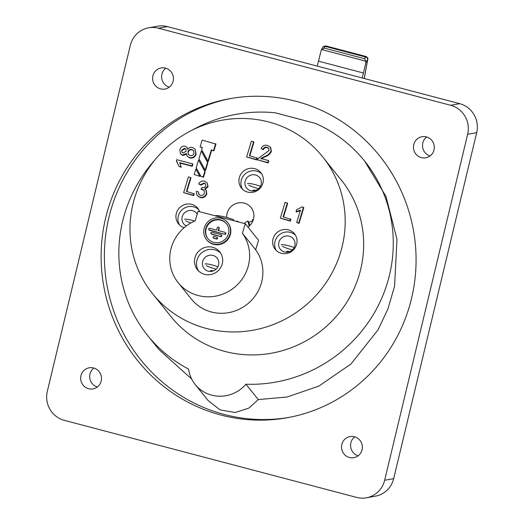 <?xml version="1.0" encoding="UTF-8"?>
<svg xmlns="http://www.w3.org/2000/svg" width="524" height="524" viewBox="0 0 524 524"><rect width="100%" height="100%" fill="white"/><g stroke="black" fill="none" stroke-linecap="round" stroke-linejoin="round"><path stroke-width="0.79" d="M286.621 251.494A9.537 1.487 16.8 0 1 289.811 251.566M292.366 249.915A9.537 1.487 16.8 0 1 284.932 247.498A9.537 1.487 16.8 0 1 282.482 246.346M281.237 244.8A9.537 1.487 16.8 0 1 294.154 247.544M252.902 190.284A9.537 1.487 16.8 0 1 256.092 190.356M258.646 188.706A9.537 1.487 16.8 0 1 251.212 186.289A9.537 1.487 16.8 0 1 248.762 185.136M247.518 183.59A9.537 1.487 16.8 0 1 260.435 186.334M190.828 222.982A9.537 1.487 16.8 0 1 188.227 221.999A9.537 1.487 16.8 0 1 185.778 220.853M184.533 219.307A9.537 1.487 16.8 0 1 194.62 221.076M210.379 270.725A9.537 1.487 16.8 0 1 213.576 270.797M237.287 221.645L237.405 221.259A13.827 2.155 16.8 0 1 239.154 222.13M216.124 269.146A9.537 1.487 16.8 0 1 208.69 266.729A9.537 1.487 16.8 0 1 206.24 265.576M237.405 221.259L235.459 221.161M204.995 264.031A9.537 1.487 16.8 0 1 217.918 266.775M215.161 215.809A13.827 2.155 16.8 0 1 233.658 219.713L233.383 220.611M202.736 261.227A8.345 8.037 -38.8 0 0 212.102 271.262A8.345 8.037 -38.8 0 0 217.113 258.07A8.345 8.037 -38.8 0 0 202.736 261.227M294.717 246.142A8.345 8.037 141.2 0 1 280.347 249.293A8.345 8.037 141.2 0 1 285.357 236.108A8.345 8.037 141.2 0 1 294.717 246.142M260.998 184.933A8.345 8.037 141.2 0 1 246.627 188.083A8.345 8.037 141.2 0 1 251.638 174.898A8.345 8.037 141.2 0 1 260.998 184.933M186.328 225.929A8.345 8.037 141.2 0 1 188.653 210.609A8.345 8.037 141.2 0 1 197.201 214.126M249.195 226.113A95.316 9.949 -106.7 0 1 247.872 220.984A13.349 12.858 -38.8 0 0 244.361 223.506M247.872 220.984L248.92 222.287A13.349 12.858 141.2 0 1 251.134 221.403A13.349 12.858 141.2 0 1 252.771 221.017M217.087 237.326A0.832 0.806 141.2 0 0 216.674 237.064L214.178 236.403A0.832 0.806 -38.8 0 0 213.288 237.719A0.832 0.806 -38.8 0 0 213.7 237.981L216.517 239.042A0.832 0.806 141.2 0 0 217.408 237.732L217.087 237.326A0.832 0.806 141.2 0 1 216.196 238.643M213.288 237.719L213.609 238.119A0.832 0.806 -38.8 0 0 214.021 238.381L216.517 239.042M221.331 234.922A0.832 0.806 141.2 0 0 220.918 234.654L211.906 232.276A0.832 0.806 -38.8 0 0 211.015 233.586A0.832 0.806 -38.8 0 0 211.427 233.855L220.768 236.632A0.832 0.806 141.2 0 0 221.652 235.322L221.331 234.922A0.832 0.806 141.2 0 1 220.447 236.232M211.015 233.586L211.336 233.986A0.832 0.806 -38.8 0 0 211.748 234.254L220.768 236.632M225.431 232.597A0.832 0.806 141.2 0 0 225.019 232.328L218.154 230.521L218.901 228.038A0.832 0.806 141.2 0 0 217.964 227.036A0.832 0.806 141.2 0 0 217.329 227.626L216.576 230.102L209.705 228.294A0.832 0.806 -38.8 0 0 208.821 229.604A0.832 0.806 -38.8 0 0 209.233 229.872L224.868 234.307A0.832 0.806 141.2 0 0 225.752 232.997L225.431 232.597A0.832 0.806 141.2 0 1 224.547 233.907M208.821 229.604L209.142 230.003A0.832 0.806 -38.8 0 0 209.554 230.272L224.868 234.307M229.944 234.477A13.585 13.087 -38.8 0 0 227.711 222.582A13.585 13.087 -38.8 0 0 214.696 218.135A13.585 13.087 -38.8 0 0 204.308 227.717A13.585 13.087 -38.8 0 0 206.541 239.612A13.585 13.087 -38.8 0 0 219.556 244.066A13.585 13.087 -38.8 0 0 229.944 234.477M206.541 239.612L206.862 240.012A13.585 13.087 -38.8 0 0 219.877 244.466A13.585 13.087 -38.8 0 0 230.265 234.876A13.585 13.087 -38.8 0 0 228.032 222.982L227.711 222.582M208.002 238.767A11.921 11.482 141.2 0 1 206.201 228.536A11.921 11.482 141.2 0 1 215.187 220.152A11.921 11.482 141.2 0 1 226.571 223.833M205.88 228.137A11.921 11.482 -38.8 0 0 207.838 238.571A11.921 11.482 -38.8 0 0 219.261 242.474A11.921 11.482 -38.8 0 0 228.372 234.064A11.921 11.482 -38.8 0 0 226.414 223.63A11.921 11.482 -38.8 0 0 214.991 219.726A11.921 11.482 -38.8 0 0 205.88 228.137M247.97 227.089A13.827 13.316 -38.8 0 0 253.341 219.641A13.827 13.316 -38.8 0 0 251.075 207.537A13.827 13.316 -38.8 0 0 237.824 203.004A13.827 13.316 -38.8 0 0 227.259 212.764A13.827 13.316 -38.8 0 0 226.696 217.467M195.105 257.245A14.305 13.775 -38.8 0 0 197.456 269.762A14.305 13.775 -38.8 0 0 211.159 274.452A14.305 13.775 -38.8 0 0 222.091 264.358A14.305 13.775 -38.8 0 0 219.746 251.841A14.305 13.775 -38.8 0 0 206.043 247.151A14.305 13.775 -38.8 0 0 195.105 257.245M220.676 253.151A14.305 13.775 -38.8 0 0 197.116 259.74A14.305 13.775 -38.8 0 0 198.537 270.954M247.918 267.273A40.525 39.031 -38.8 0 0 242.402 233.285L255.66 249.765L258.535 240.234L245.278 223.748L198.052 211.296L195.177 220.833A40.525 39.031 -38.8 0 0 171.459 247.118A40.525 39.031 -38.8 0 0 178.114 282.593A40.525 39.031 -38.8 0 0 216.943 295.87A40.525 39.031 -38.8 0 0 247.918 267.273M178.114 282.593L191.371 299.073A40.525 39.031 -38.8 0 0 230.2 312.35A40.525 39.031 -38.8 0 0 261.175 283.759A40.525 39.031 -38.8 0 0 255.66 249.765M134.583 198.059A109.169 105.147 141.2 0 1 218.036 121.024A109.169 105.147 141.2 0 1 322.646 156.794A109.169 105.147 141.2 0 1 340.574 252.372A109.169 105.147 141.2 0 1 257.12 329.406A109.169 105.147 141.2 0 1 152.51 293.637A109.169 105.147 141.2 0 1 134.583 198.059M322.646 156.794L324.657 159.296A109.169 105.147 141.2 0 1 327.218 162.617L343.692 183.099A109.169 105.147 141.2 0 1 359.058 275.349A109.169 105.147 141.2 0 1 275.598 352.383A109.169 105.147 141.2 0 1 170.988 316.614L152.51 293.637M295.418 235.119A12.393 11.941 -38.8 0 0 275.152 240.988A12.393 11.941 -38.8 0 0 276.272 250.518M273.148 238.486A12.393 11.941 -38.8 0 0 275.179 249.339A12.393 11.941 -38.8 0 0 287.06 253.4A12.393 11.941 -38.8 0 0 296.532 244.656A12.393 11.941 -38.8 0 0 294.501 233.802A12.393 11.941 -38.8 0 0 282.619 229.741A12.393 11.941 -38.8 0 0 273.148 238.486M261.699 173.909A12.393 11.941 -38.8 0 0 241.433 179.778A12.393 11.941 -38.8 0 0 242.553 189.308M239.429 177.276A12.393 11.941 -38.8 0 0 241.466 188.129A12.393 11.941 -38.8 0 0 253.341 192.19A12.393 11.941 -38.8 0 0 262.812 183.446A12.393 11.941 -38.8 0 0 260.782 172.593A12.393 11.941 -38.8 0 0 248.9 168.532A12.393 11.941 -38.8 0 0 239.429 177.276M198.714 209.626A12.393 11.941 -38.8 0 0 178.455 215.488A12.393 11.941 -38.8 0 0 179.575 225.025M199.696 211.729A12.393 11.941 -38.8 0 0 197.797 208.31A12.393 11.941 -38.8 0 0 185.922 204.249A12.393 11.941 -38.8 0 0 176.444 212.993A12.393 11.941 -38.8 0 0 178.481 223.846A12.393 11.941 -38.8 0 0 184.16 227.671M411.517 298.51A162.086 157.331 79.9 0 1 287.132 417.752A162.086 157.331 79.9 0 1 105.671 217.879A162.086 157.331 79.9 0 1 230.056 98.636A162.086 157.331 79.9 0 1 411.517 298.51M288.763 417.451A162.086 157.331 79.9 0 1 108.946 217.29A162.086 157.331 79.9 0 1 231.693 98.355M362.071 449.789A10.729 10.415 79.9 0 1 353.838 457.681A10.729 10.415 79.9 0 1 341.831 444.45A10.729 10.415 79.9 0 1 350.058 436.564A10.729 10.415 79.9 0 1 362.071 449.789M354.768 436.833A10.729 10.415 -100.1 0 0 358.161 455.795M101.204 381.014A10.729 10.415 79.9 0 1 92.971 388.906A10.729 10.415 79.9 0 1 80.965 375.675A10.729 10.415 79.9 0 1 89.198 367.789A10.729 10.415 79.9 0 1 101.204 381.014M93.901 368.058A10.729 10.415 -100.1 0 0 97.294 387.02M173.143 81.161A10.729 10.415 79.9 0 1 164.909 89.054A10.729 10.415 79.9 0 1 152.903 75.829A10.729 10.415 79.9 0 1 161.137 67.937A10.729 10.415 79.9 0 1 173.143 81.161M165.839 68.205A10.729 10.415 -100.1 0 0 169.232 87.167M434.01 149.936A10.729 10.415 79.9 0 1 425.776 157.829A10.729 10.415 79.9 0 1 413.77 144.604A10.729 10.415 79.9 0 1 422.003 136.712A10.729 10.415 79.9 0 1 434.01 149.936M426.706 136.98A10.729 10.415 -100.1 0 0 430.099 155.942M191.882 130.299A139.207 134.078 141.2 0 1 275.283 112.811L315.389 123.389A139.207 134.078 141.2 0 1 364.534 160.947A139.207 134.078 141.2 0 1 376.946 308.145A139.207 134.078 141.2 0 1 245.933 384.216A33.372 32.141 -38.8 0 1 195.21 384.518A33.372 32.141 -38.8 0 1 188.607 369.099A139.207 134.078 141.2 0 1 147.585 335.439A139.207 134.078 141.2 0 1 124.725 213.569A139.207 134.078 141.2 0 1 154.665 160.233M191.679 379.029L158.923 349.534L147.585 335.439M364.534 160.947L385.972 196.421L396.989 239.363L394.572 286.242L387.937 308.911L378.046 329.865L350.923 364.029L318.88 386.103L286.982 397.035L258.286 399.57L245.933 384.216M148.62 27.818L157.645 26.2A23.835 23.135 79.9 0 1 167.379 26.6L459.725 103.673A23.835 23.135 79.9 0 1 476.683 132.67L393.675 478.648A23.835 23.135 79.9 0 1 375.381 496.182L366.355 497.8A23.835 23.135 79.9 0 1 356.621 497.4L64.275 420.327A23.835 23.135 79.9 0 1 47.317 391.33L130.325 45.352A23.835 23.135 79.9 0 1 148.62 27.818A23.835 23.135 79.9 0 1 158.346 28.211L450.699 105.291A23.835 23.135 79.9 0 1 467.65 134.282L384.649 480.266A23.835 23.135 79.9 0 1 366.355 497.8M195.21 384.518L208.166 400.618L220.113 409.906L235.296 412.519L248.998 408.019L258.286 399.57M199.972 176.365L195.832 169.036L194.175 174.525L199.972 176.365L194.175 174.525M195.832 169.036L199.651 175.966M205.146 171.807L198.55 160.017L196.212 167.759L200.921 176.3L203.168 176.896L204.825 171.407L205.146 171.807L203.489 177.295L203.168 176.896M198.55 160.017L204.825 171.407M207.871 162.787L201.275 151.004L198.937 158.746L205.212 170.13L207.55 162.388L207.871 162.787L205.532 170.529L205.212 170.13M201.275 151.004L207.55 162.388M200.921 176.3L203.489 177.295M190.631 177.485L186.42 191.443L194.208 193.808L193.657 195.629L183.649 192.675L188.411 176.896L190.631 177.485L190.952 177.885L186.832 191.548M198.314 191.738L198.871 194.43L200.41 195.347C202.388 195.714 203.744 194.941 204.465 193.022L204.006 190.31L202.395 189.308L201.026 189.177L202.067 187.507C203.797 187.978 205.028 187.428 205.749 185.869L205.388 183.813L204.032 182.981L200.653 184.71L198.694 183.976C199.965 181.553 201.91 180.61 204.524 181.147L207.124 182.784L207.786 186.334L204.694 188.895L206.24 190.284L206.797 193.965C205.532 196.991 203.305 198.183 200.109 197.548L197.129 195.504L196.231 191.411L198.314 191.738L199.041 194.62M204.157 190.507L201.026 189.177M205.526 184.009L204.353 183.38L200.974 185.11L198.694 183.976M207.124 182.784L208.107 186.734L205.015 189.295M253.616 141.768L249.404 155.726L257.192 158.091L256.642 159.912L246.634 156.958L251.396 141.185L253.616 141.768L253.937 142.168L249.81 155.831M270.358 147.12L271.072 151.069C269.762 153.676 267.659 155.451 264.751 156.394L260.736 158.497L268.432 160.527L267.823 162.545L257.533 159.833L258.168 158.484L269.048 150.558L268.616 148.266L266.945 147.251C265.079 146.818 263.801 147.499 263.107 149.294L261.155 148.561C262.432 145.744 264.561 144.703 267.541 145.436L270.679 147.519L271.393 151.469C270.083 154.076 267.98 155.851 265.072 156.794L261.057 158.896M268.432 160.527L268.753 160.927L268.144 162.944L257.533 159.833M268.753 148.462L267.266 147.65C265.399 147.218 264.122 147.899 263.428 149.694L261.155 148.561M287.335 202.978L283.117 216.936L290.912 219.301L290.362 221.121L280.353 218.167L285.115 202.388L287.335 202.978L287.656 203.377L283.53 217.041M296.073 211.552L296.636 209.685L302.178 206.888L303.802 207.635L299.04 223.414L296.695 222.477L300.409 210.183L296.073 211.552L296.394 211.951L300.73 210.583M195.039 149.045L196.114 154.194C195.013 157.252 192.898 158.51 189.747 157.979L187.14 156.198L186.334 153.525L182.476 155.091L180.453 153.814L179.843 149.622C180.734 146.975 182.522 145.836 185.214 146.203L186.865 147.231L187.592 149.353C188.85 147.624 190.494 146.995 192.537 147.48L195.039 149.045L195.793 153.794C194.692 156.853 192.577 158.11 189.426 157.58L187.14 156.198M186.367 154.298L182.797 155.49L180.453 153.814M186.865 147.231L187.828 149.039M176.405 161.012L176.798 159.709L192.537 163.855L192.858 164.254L192.249 166.278L179.981 163.049L181.206 167.3L179.018 166.409L176.405 161.012L177.197 161.877M211.657 150.244L211.336 149.844L207.93 161.117L208.251 161.516L211.657 150.244L213.903 150.84L215.947 144.074L202.133 140.118L200.089 146.884L202.251 147.768M242.402 233.285L245.278 223.748M193.887 193.408L193.336 195.229L193.657 195.629M193.336 195.229L183.649 192.675M205.919 189.885L206.476 193.566C205.212 196.592 202.984 197.784 199.788 197.148L200.109 197.548M199.788 197.148L197.129 195.504M206.476 193.566L206.797 193.965M207.786 186.334L208.107 186.734M200.653 184.71L200.974 185.11M204.032 182.981L204.353 183.38M202.395 189.308L202.716 189.708M256.871 157.691L256.321 159.512L256.642 159.912M256.321 159.512L246.634 156.958M264.751 156.394L265.072 156.794M271.072 151.069L271.393 151.469M263.107 149.294L263.428 149.694M266.945 147.251L267.266 147.65M267.823 162.545L268.144 162.944M290.584 218.901L290.041 220.722L290.362 221.121M290.041 220.722L280.353 218.167M303.481 207.235L298.713 223.014L299.04 223.414M298.713 223.014L296.695 222.477M218.763 227.305L219.084 227.704A0.832 0.806 141.2 0 1 219.222 228.438L218.56 230.626M183.099 153.067L186.112 151.226L185.81 148.96L184.658 148.24L181.664 150.074L181.979 152.353L183.099 153.067M190.002 155.543C191.954 155.949 193.277 155.202 193.978 153.303L193.579 150.539L191.895 149.491C189.93 149.111 188.607 149.871 187.906 151.763L188.326 154.508L190.002 155.543M189.426 157.58L189.747 157.979M195.793 153.794L196.114 154.194M182.476 155.091L182.797 155.49M181.664 150.074L182.149 152.543M185.954 149.176L184.979 148.639L181.985 150.473M184.658 148.24L184.979 148.639M187.906 151.763L188.496 154.704M193.723 150.735L192.216 149.89C190.258 149.51 188.928 150.27 188.227 152.163M191.895 149.491L192.216 149.89M192.537 163.855L191.928 165.879L179.66 162.65L181.206 167.3M180.878 166.901L179.018 166.409M179.66 162.65L179.981 163.049M191.928 165.879L192.249 166.278M200.089 146.884L202.343 147.473L201.661 149.726L207.93 161.117M211.336 149.844L213.903 150.84M213.582 150.44L215.626 143.674M253.374 219.543A13.349 12.858 -38.8 0 0 252.411 219.622A95.316 9.949 73.3 0 0 252.797 221.135M249.797 225.543L248.92 222.287M317.171 66.09A19.067 4.179 104.8 0 0 318.494 61.157L321.212 50.166L324.199 48.07L325.142 46.354A2.384 1.742 -151.3 0 0 322.928 47.022L321.212 50.166M364.239 78.502L367.789 59.323A2.384 0.517 -168.1 0 1 367.71 59.422L365.817 62.88L363.427 73A19.067 4.179 -75.2 0 1 362.11 77.938M365.817 62.88L365.791 61.17L321.664 49.538M364.173 78.482L367.71 59.422A2.384 1.742 -151.3 0 0 365.582 57.018L364.639 58.734L365.791 61.17M213.7 237.981L214.021 238.381M211.427 233.855L211.748 234.254M209.233 229.872L209.554 230.272M450.699 105.291L459.725 103.673M467.65 134.282L476.683 132.67M158.346 28.211L167.379 26.6M384.649 480.266L393.675 478.648M218.901 228.038L219.222 228.438M318.494 61.157L363.427 73M365.582 57.018A2.384 0.524 -75.2 0 1 366.066 56.526L325.627 45.863A2.384 0.524 104.8 0 0 325.142 46.354L365.582 57.018M324.199 48.07L364.639 58.734M367.789 59.323C368.248 58.465 367.678 57.535 366.066 56.526M322.928 47.022L325.627 45.863"/></g></svg>
